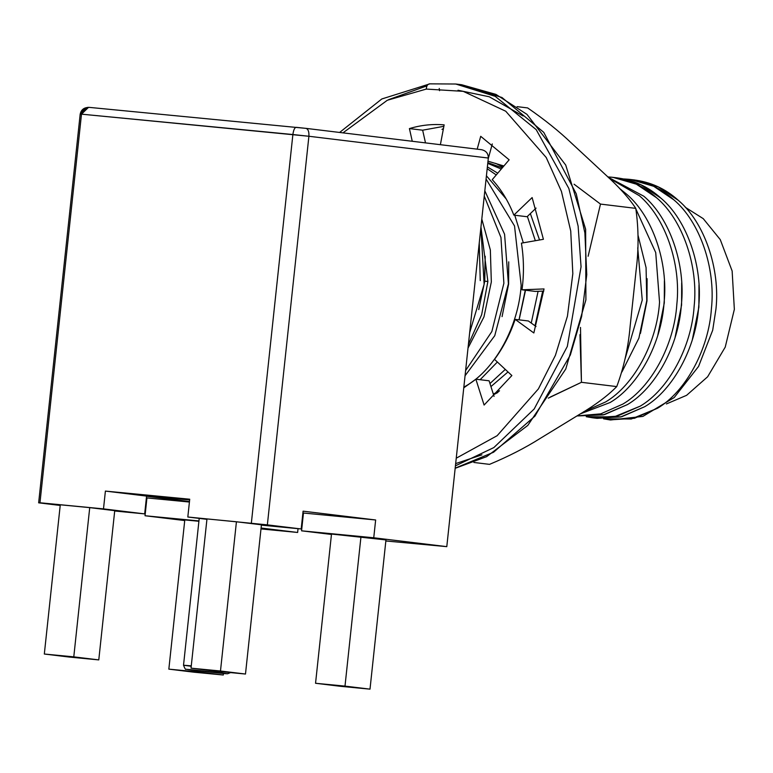 <?xml version="1.0" encoding="UTF-8"?>
<svg xmlns="http://www.w3.org/2000/svg" width="773" height="773" viewBox="0 0 773 773"><rect width="100%" height="100%" fill="white"/><g stroke="black" fill="none" stroke-linecap="round" stroke-linejoin="round"><path stroke-width="1.16" d="M484.516 281.14L485.222 256.23L484.748 281.169L487.879 281.498L480.951 227.059L487.879 281.498L481.656 314.688L468.399 344.526L481.656 314.688L487.879 281.498L484.748 281.169L478.748 309.596L484.748 281.169M610.602 419.981L642.904 416.405L674.249 397.496L698.579 366.402L712.696 330.216L715.953 309.026C720.339 268.666 704.338 222.324 678.462 200.458L658.21 186.834L634.807 180.012L630.295 179.462L653.687 186.283L673.94 199.907C699.816 221.774 715.817 268.115 711.431 308.475C708.841 349.019 685.835 391.602 657.514 408.241L634.469 418.28L609.878 419.894L603.529 418.802L631.29 419.005L657.514 408.241C685.835 391.602 708.841 349.019 711.431 308.475C715.817 268.115 699.816 221.774 673.94 199.907C660.992 188.129 645.851 181.249 628.517 179.268L630.295 179.462M592.582 417.797L597.104 418.338L621.695 416.734L644.74 406.695C673.061 390.046 696.067 347.464 698.657 306.929C703.044 266.559 687.042 220.218 661.166 198.361L640.914 184.737L617.511 177.916L612.999 177.365L636.392 184.187L656.644 197.811C682.52 219.667 698.521 266.018 694.135 306.379C691.545 346.922 668.539 389.505 640.218 406.144L617.173 416.183L592.582 417.797L586.234 416.705L613.994 416.908L640.218 406.144C668.539 389.505 691.545 346.922 694.135 306.379C698.521 266.018 682.52 219.667 656.644 197.811C643.696 186.032 628.555 179.152 611.221 177.172L612.999 177.365M577.016 415.903L604.399 414.637L627.444 404.588C655.765 387.949 678.771 345.367 681.361 304.833C685.748 264.463 669.747 218.121 643.87 196.255L608.129 177.21L643.87 196.255C669.747 218.121 685.748 264.463 681.361 304.833C678.771 345.367 655.765 387.949 627.444 404.588L603.278 414.908L577.547 415.932M609.124 178.167L639.348 195.704C665.224 217.571 681.226 263.912 676.839 304.282C674.249 344.816 651.243 387.399 622.922 404.047L600.756 413.864L577.054 415.884L600.756 413.864L622.922 404.047C651.243 387.399 674.249 344.816 676.839 304.282C681.226 263.912 665.224 217.571 639.348 195.704L609.124 178.167M580.31 413.884L610.148 402.491C638.459 385.853 661.475 343.27 664.065 302.726C668.452 262.366 652.451 216.025 626.574 194.158L619.405 188.332L626.574 194.158C652.451 216.025 668.452 262.366 664.065 302.726C661.475 343.27 638.459 385.853 610.148 402.491L580.31 413.884M635.937 209.135L655.717 252.549L659.543 302.175C656.953 342.719 633.947 385.302 605.626 401.941L583.837 411.661L605.626 401.941C633.947 385.302 656.953 342.719 659.543 302.175L655.717 252.549L635.937 209.135M621.927 371.968L638.894 338.178L646.769 300.629L646.073 267.632L638.054 235.398L646.073 267.632L646.769 300.629L638.894 338.178L621.927 371.968M637.735 247.824L642.247 300.079L625.028 359.03L642.247 300.079L637.735 247.824M502.315 167.828L487.831 162.697L502.315 167.828M487.753 163.374L501.291 169.026L487.753 163.374M499.532 390.761L494.459 393.534L499.532 390.761M490.942 386.577L508.006 371.948L490.942 386.577M535.032 325.81L542.694 291.121L535.032 325.81M539.544 239.978L530.355 213.59L539.544 239.978M497.735 173.2L487.386 166.891L497.735 173.2M487.183 168.727L496.256 174.94L487.183 168.727M527.389 216.44L535.331 240.712L527.389 216.44M538.095 291.295L531.254 323.056L538.095 291.295M505.291 369.417L489.976 383.524L505.291 369.417M480.13 379.707L497.358 362.025L480.13 379.707M519.021 319.838L525.273 290.194L519.021 319.838M523.331 242.819L514.76 215.232L523.331 242.819M506.218 198.98L486.43 175.8L506.218 198.98M486.082 179.046L514.528 225.958L521.176 285.382C518.586 325.916 495.58 368.499 467.259 385.147L463.839 387.205L467.259 385.147C495.58 368.499 518.586 325.916 521.176 285.382L514.528 225.958L486.082 179.046M465.056 375.765L494.749 335.695L508.402 283.826L504.576 234.219L484.826 190.825L504.576 234.219L508.402 283.826L494.749 335.695L465.056 375.765M484.256 196.11L500.952 237.475L503.88 283.276L491.86 331.52L465.617 370.557L491.86 331.52L503.88 283.276L500.952 237.475L484.256 196.11M469.675 332.583L484.13 284.338L480.903 227.494L484.13 284.338L469.675 332.583M296.117 127.313L306.098 128.386M481.328 149.662C485.985 150.629 488.323 153.421 488.323 158.04L446.794 546.646L385.843 540.965L446.794 546.646L373.746 537.776L301.557 530.819L331.453 534.452L301.557 530.819L303.46 513.021L302.9 513.021L303.46 513.021L301.557 530.819L373.746 537.776L446.794 546.646L488.323 158.04C488.323 153.421 485.985 150.629 481.328 149.662L305.963 128.366L89.475 107.399L305.963 128.366L481.328 149.662M303.248 515.011L302.687 514.963L303.248 515.011M298.04 528.664L297.634 532.462L260.994 528.925L297.634 532.462L298.04 528.664M331.501 534.046L385.959 539.921L370.006 689.149L315.548 683.274L331.501 534.046L315.548 683.274L345 686.115L360.952 536.887L331.501 534.046M261.09 528.027L297.634 532.462L261.09 528.027M145.034 515.746L184.728 520.558L145.034 515.746L198.941 520.934L145.034 515.746L146.938 497.938L145.034 515.746M184.795 519.91L198.903 521.273L184.795 519.91L168.843 669.138L184.795 519.91M88.489 107.37L89.591 107.408C85.146 107.389 82.44 109.64 81.494 114.162L80.179 114.22L38.65 502.827L60.207 505.445L38.65 502.827L80.179 114.22L81.494 114.162L88.489 107.37L87.61 107.408L80.179 114.22C81.165 109.698 84.035 107.437 88.798 107.447M292.88 134.531C293.527 129.98 294.629 127.584 296.194 127.323C294.629 127.584 293.527 129.98 292.88 134.531L308.9 136.261C309.142 131.671 308.166 129.043 305.963 128.366C308.166 129.043 309.142 131.671 308.9 136.261L488.323 158.04L308.9 136.261L267.361 524.867L301.19 528.974L303.093 511.166L375.649 519.978L373.746 537.776L375.649 519.978L303.46 513.021L375.649 519.978L303.093 511.166L301.19 528.974L267.361 524.867L308.9 136.261L81.494 114.162L292.88 134.531L251.351 523.137L292.88 134.531M385.959 539.921L360.952 536.887L345 686.115L370.006 689.149L385.959 539.921M174.06 498.363L146.58 496.082L174.06 498.363M146.561 496.256L189.462 501.619L146.58 496.082L144.677 513.89L114.694 511.001L144.677 513.89L103.495 508.885L105.399 491.087L189.723 499.213L187.82 517.011L267.361 524.867L187.82 517.011L206.932 519.34L187.82 517.011L189.723 499.213L105.399 491.087L146.58 496.082L105.399 491.087L103.495 508.885L39.964 502.769L81.494 114.162L39.964 502.769L103.495 508.885L144.677 513.89L146.58 496.082M189.414 502.035L146.387 497.87L189.414 502.035M223.465 673.476L223.3 675.013L168.843 669.138L198.303 671.979L198.419 670.877L198.303 671.979L223.3 675.013L223.465 673.476M38.65 502.827L39.964 502.769L38.65 502.827M261.4 525.138L301.19 528.974L261.4 525.138M236.432 521.765L261.429 524.799L236.432 521.765L220.479 671.003L245.485 674.037L261.429 524.799L245.485 674.037L191.028 668.162L206.971 518.925L236.432 521.765L206.971 518.925L191.028 668.162L220.479 671.003L236.432 521.765M340.555 686.318L370.006 689.149L315.548 683.274L340.555 686.318M89.726 507.629L114.733 510.663L89.726 507.629L73.783 656.866L98.78 659.9L114.733 510.663L98.78 659.9L44.322 654.026L60.275 504.788L89.726 507.629L60.275 504.788L44.322 654.026L73.783 656.866L89.726 507.629M193.849 672.181L223.3 675.013L168.843 669.138L193.849 672.181M189.462 501.6L148.126 496.334L189.646 499.928L148.261 496.295L189.462 501.6M216.025 671.196L245.485 674.037L191.028 668.162L216.025 671.196M69.328 657.06L98.78 659.9L73.783 656.866L44.322 654.026L69.328 657.06M191.231 666.268L183.52 665.234L191.269 665.843L183.52 665.234L199.212 518.403M220.363 673.186L191.714 670.104C185.22 669.234 186.003 669.205 194.052 669.998L222.614 673.08C229.108 673.94 228.325 673.979 220.276 673.177L222.46 671.814M220.276 673.177C228.325 673.979 229.108 673.94 222.614 673.08L194.052 669.998C186.003 669.205 185.22 669.234 191.714 670.104L220.276 673.177M685.322 207.309L703.246 218.653L720.262 239.611L732.137 270.994L734.35 309.355L725.238 347.106L707.614 376.789L686.598 395.322L666.374 403.95L686.598 395.322L707.614 376.789L725.238 347.106L734.35 309.355L732.137 270.994L720.262 239.611L703.246 218.653L685.322 207.309M480.246 280.618L479.241 243.07M502.073 316.621L508.624 284.068L508.731 261.844L508.624 284.068L502.073 316.621M519.369 318.718L525.524 290.223L519.369 318.718M536.665 320.824L542.946 291.112L536.665 320.824M640.44 333.424L646.991 300.871L647.098 278.647L646.991 300.871L640.44 333.424M657.736 335.521L664.287 302.968L664.394 280.744L664.287 302.968L657.736 335.521M675.032 337.617L681.583 305.064L681.689 282.841L681.583 305.064L675.032 337.617M611.221 177.172L607.829 176.92L611.221 177.172M615.743 177.713C633.077 179.703 648.218 186.583 661.166 198.361C687.042 220.218 703.044 266.559 698.657 306.929C696.067 347.464 673.061 390.046 644.74 406.695L620.574 417.005L594.843 418.029M692.328 339.724L698.879 307.171L698.985 284.947L698.879 307.171L692.328 339.724M628.517 179.268L623.869 178.959L628.517 179.268M633.039 179.819C650.373 181.8 665.514 188.68 678.462 200.458C704.338 222.324 720.339 268.666 715.953 309.026L712.696 330.216L698.56 366.421L674.211 397.535L642.836 416.425L610.525 419.971M481.801 219.078L490.353 249.988L491.328 281.971L483.975 316.872L468.023 348.053L483.975 316.872L491.328 281.971L490.353 249.988L481.801 219.078M536.076 208.101L527.08 216.73L513.842 215.126L532.133 197.569L543.409 239.301L521.417 243.147C523.901 258.453 524.094 274.009 522.007 289.798L544.028 288.938L533.843 332.97L515.156 319.375C510.151 334.255 503.271 347.589 494.517 359.368L511.871 375.543L484.101 405.052L475.868 379.195L463.771 387.833L475.868 379.195L489.106 380.799L494.053 396.356L489.106 380.799L475.868 379.195L484.101 405.052L511.871 375.543L494.517 359.368C503.271 347.589 510.151 334.255 515.156 319.375L528.394 320.979L536.018 326.525L528.394 320.979L515.156 319.375L533.843 332.97L544.028 288.938L522.007 289.798C524.094 274.009 523.901 258.453 521.417 243.147L543.409 239.301L532.133 197.569L513.842 215.126C508.479 201.357 501.271 189.53 492.246 179.645C501.271 189.53 508.479 201.357 513.842 215.126L527.08 216.73L536.076 208.101M492.295 143.933L488.265 158.649L492.295 143.933M443.876 126.318L422.647 130.193L425.498 142.879L422.647 130.193L443.876 126.318M543.777 291.073L535.245 291.411L522.007 289.798L535.245 291.411L543.777 291.073M429.914 83.851C427.701 83.948 426.493 85.687 426.31 89.079L387.321 100.258L342.961 132.859L387.321 100.258L426.31 89.079L463.23 91.349L505.755 111.235L546.231 157.518L561.44 191.433L570.735 231.03L572.822 273.69L567.44 316.176L555.41 355.348L538.395 388.906L497.145 435.692L456.254 458.196L497.145 435.692L538.395 388.906L555.41 355.348L567.44 316.176L572.822 273.69L570.735 231.03L561.44 191.433L546.231 157.518L505.755 111.235L463.23 91.349L426.31 89.079C426.493 85.687 427.701 83.948 429.914 83.851L381.823 98.963L339.608 132.454M412.26 141.275L409.419 128.589C420.966 125.1 432.542 123.864 444.146 124.868L440.388 144.686L444.146 124.868C432.542 123.864 420.966 125.1 409.419 128.589L422.647 130.193L409.419 128.589L412.26 141.275M477.192 149.16L480.709 136.319L509.146 159.808L492.246 179.645L509.146 159.808L480.709 136.319L477.192 149.16M426.957 85.851L388.635 99.649L426.957 85.851M455.191 468.148L493.58 452.234L534.964 416.096L570.329 355.039L581.663 316.36L586.755 274.724L584.881 232.924L576.272 193.849L543.748 132.347L501.996 97.524L461.645 84.73L501.996 97.524L543.748 132.347L576.272 193.849L584.881 232.924L586.755 274.724L581.663 316.36L570.329 355.039L534.964 416.096L493.58 452.234L455.191 468.148M455.171 468.303L486.632 456.65L527.795 425.411L565.768 369.03L585.895 299.876L585.644 229.252L565.72 165.064L526.964 114.365L495.947 94.403L461.645 84.73L455.761 84.015L495.203 96.335L536.172 129.603L568.851 188.467L578.127 226.141L581.054 266.811L567.324 346.449L534.191 408.985L493.831 447.586L455.432 465.829L493.831 447.586L534.191 408.985L567.324 346.449L581.054 266.811L578.127 226.141L568.851 188.467L536.172 129.603L495.203 96.335L455.761 84.015L429.373 83.851M455.674 463.597L481.937 454.833M523.079 115.969L489.241 96.77L457.993 90.248M439.547 90.692L439.228 88.451M499.194 391.128L493.329 394.056L499.194 391.128M493.541 394.723L497.938 392.462L493.541 394.723M580.108 414.019L539.892 438.6L580.108 414.019C595.461 404.936 607.675 395.795 616.738 386.587C623.801 367.735 628.256 347.705 630.111 326.486L636.131 270.144L630.111 326.486C628.256 347.705 623.801 367.735 616.738 386.587L581.441 382.306L616.738 386.587C607.675 395.795 595.461 404.936 580.108 414.019M571.469 143.102L605.665 174.853L571.469 143.102C559.121 131.284 544.501 119.554 527.63 107.92L517.118 106.645L527.63 107.92C544.501 119.554 559.121 131.284 571.469 143.102M441.972 129.391L443.46 128.511M487.995 161.19L503.88 165.992L487.995 161.19M600.486 204.082L635.783 208.372C628.961 198.004 618.922 186.834 605.665 174.853C618.922 186.834 628.961 198.004 635.783 208.372L600.486 204.082L588.127 256.259L600.486 204.082L574.078 184.216L600.486 204.082M636.131 270.144C638.807 249.138 638.691 228.547 635.783 208.372C638.691 228.547 638.807 249.138 636.131 270.144M580.494 327.404L581.441 382.306L550.279 397.051M489.531 464.36C508.412 456.466 525.205 447.876 539.892 438.6C525.205 447.876 508.412 456.466 489.531 464.36L473.917 462.467L489.531 464.36M502.991 167.036L495.628 163.345L502.991 167.036M548.289 398.143L581.441 382.306L579.953 334.661M609.878 419.894L610.486 419.971M183.52 665.234C184.824 668.606 185.675 669.94 186.051 669.234L227.533 673.785L230.586 672.597"/></g></svg>
